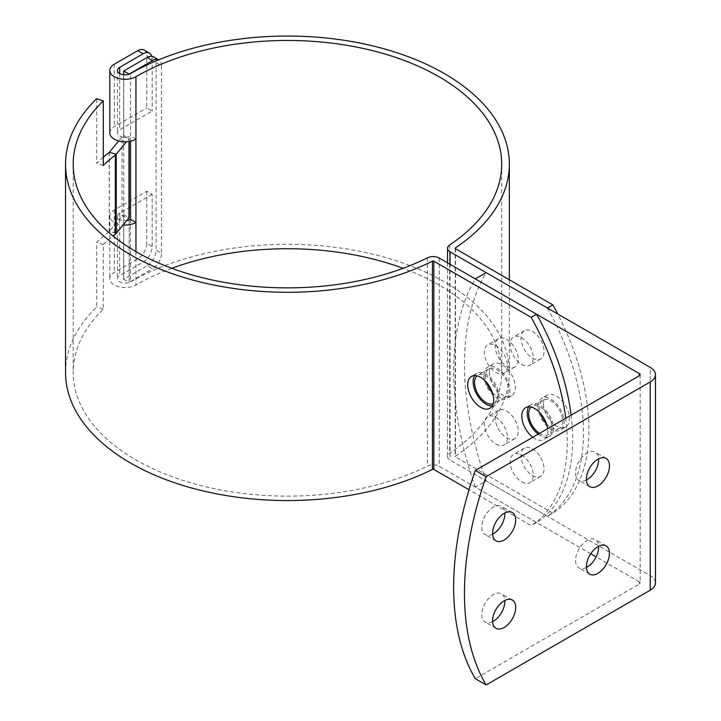<?xml version="1.0" encoding="UTF-8"?>
<svg xmlns="http://www.w3.org/2000/svg" width="721" height="721" viewBox="0 0 721 721"><rect width="100%" height="100%" fill="white"/><g stroke="black" fill="none" stroke-linecap="round" stroke-linejoin="round"><path stroke-width="0.54" stroke-dasharray="3.6 2.7" d="M565.715 418.252A184.927 106.762 60 0 1 567.265 442.352A184.927 106.762 60 0 1 531.197 525.654L469.02 489.757M571.122 415.125A184.927 106.762 60 0 1 572.681 439.224A184.927 106.762 60 0 1 536.604 522.527L439.242 466.316A8.67 5.011 0 0 0 427.445 466.072A214.254 123.697 180 0 1 198.257 484.9A214.254 123.697 180 0 1 73.191 372.433A214.254 123.697 180 0 1 103.301 309.192L103.301 244.635A214.254 123.697 180 0 1 113.035 236.019M532.792 437.259A18.367 10.599 -120 0 0 543.985 439.513A18.367 10.599 -120 0 0 547.789 431.104A18.367 10.599 -120 0 0 547.636 428.689M538.208 434.132A18.367 10.599 -120 0 0 549.393 436.385A18.367 10.599 -120 0 0 553.196 427.977A18.367 10.599 -120 0 0 545.184 409.492A18.367 10.599 -120 0 0 531.035 404.58A18.367 10.599 -120 0 0 528.736 406.842M492.173 406.004A18.367 10.599 -120 0 0 495.291 405.148A18.367 10.599 -120 0 0 499.094 396.739A18.367 10.599 -120 0 0 491.073 378.255A18.367 10.599 -120 0 0 476.923 373.334A18.367 10.599 -120 0 0 474.625 375.605M65.539 372.433A221.906 128.122 180 0 1 96.722 306.939L96.722 242.373A221.906 128.122 180 0 1 109.213 231.54A1.018 0.586 0 0 0 109.313 231.45L122.065 216.03A8.67 5.011 180 0 1 123.633 214.723L123.633 279.288A8.67 5.011 180 0 1 123.76 279.216L147.084 265.743L152.492 268.87A12.753 7.363 120 0 0 161.513 253.251L156.096 250.124A12.753 7.363 -60 0 1 147.084 265.743M123.633 74.786L123.633 135.584A8.67 5.011 0 0 0 122.065 136.891L118.713 140.956M103.301 157.241A221.906 128.122 0 0 0 96.722 163.234L96.722 98.678M129.167 141.451L129.158 138.639A1.018 0.586 0 0 0 128.969 138.802L126.545 141.731M129.167 282.335L129.167 219.986L129.158 282.344A1.018 0.586 180 0 1 129.167 282.335L152.492 268.87M103.301 309.192L96.722 306.939M123.633 279.288L129.158 282.344M536.604 522.527L531.197 525.654M153.456 56.851A12.753 7.363 -60 0 1 156.096 62.691L156.096 250.124M156.096 62.691L161.513 65.818L161.513 253.251M161.513 65.818A12.753 7.363 120 0 0 158.872 59.978A12.753 7.363 120 0 0 158.629 59.843L158.872 59.978M123.633 135.584L129.158 138.639M103.301 165.497L96.722 163.234M123.633 214.723L129.158 217.787M103.301 244.635L96.722 242.373M521.707 481.835A16.322 9.427 -120 0 0 529.872 482.646A16.322 9.427 -120 0 0 532.368 469.56A16.322 9.427 -120 0 0 521.707 455.176A16.322 9.427 -120 0 0 513.541 454.365A16.322 9.427 -120 0 0 511.045 467.451A16.322 9.427 -120 0 0 521.707 481.835M532.531 475.59A16.322 9.427 -120 0 0 540.687 476.401A16.322 9.427 -120 0 0 543.192 463.315A16.322 9.427 -120 0 0 532.531 448.931A16.322 9.427 -120 0 0 524.365 448.12A16.322 9.427 -120 0 0 521.869 461.206A16.322 9.427 -120 0 0 532.531 475.59M521.707 364.411A16.322 9.427 -120 0 0 529.872 365.223A16.322 9.427 -120 0 0 532.368 352.145A16.322 9.427 -120 0 0 521.707 337.752A16.322 9.427 -120 0 0 513.541 336.95A16.322 9.427 -120 0 0 511.045 350.027A16.322 9.427 -120 0 0 521.707 364.411M532.531 358.166A16.322 9.427 -120 0 0 540.687 358.977A16.322 9.427 -120 0 0 543.192 345.891A16.322 9.427 -120 0 0 532.531 331.507A16.322 9.427 -120 0 0 524.365 330.705A16.322 9.427 -120 0 0 521.869 343.782A16.322 9.427 -120 0 0 532.531 358.166M495.895 372.387A16.322 9.427 -120 0 0 504.051 373.19A16.322 9.427 -120 0 0 506.557 360.112A16.322 9.427 -120 0 0 495.895 345.729A16.322 9.427 -120 0 0 487.729 344.917A16.322 9.427 -120 0 0 485.224 357.995A16.322 9.427 -120 0 0 495.895 372.387M506.71 366.133A16.322 9.427 -120 0 0 514.875 366.944A16.322 9.427 -120 0 0 517.381 353.867A16.322 9.427 -120 0 0 506.71 339.474A16.322 9.427 -120 0 0 498.553 338.672A16.322 9.427 -120 0 0 496.048 351.749A16.322 9.427 -120 0 0 506.71 366.133M495.895 444.055A16.322 9.427 -120 0 0 504.051 444.866A16.322 9.427 -120 0 0 506.557 431.78A16.322 9.427 -120 0 0 495.895 417.396A16.322 9.427 -120 0 0 487.729 416.594A16.322 9.427 -120 0 0 485.224 429.671A16.322 9.427 -120 0 0 495.895 444.055M506.71 437.809A16.322 9.427 -120 0 0 514.875 438.62A16.322 9.427 -120 0 0 517.381 425.534A16.322 9.427 -120 0 0 506.71 411.15A16.322 9.427 -120 0 0 498.553 410.339A16.322 9.427 -120 0 0 496.048 423.425A16.322 9.427 -120 0 0 506.71 437.809M493.128 403.877A16.322 9.427 -120 0 0 494.264 403.381A16.322 9.427 -120 0 0 496.769 390.295A16.322 9.427 -120 0 0 486.107 375.911A16.322 9.427 -120 0 0 477.942 375.1A16.322 9.427 -120 0 0 476.942 375.848M492.407 392.648A16.322 9.427 -120 0 0 496.931 396.325A16.322 9.427 -120 0 0 505.088 397.127A16.322 9.427 -120 0 0 507.593 384.05A16.322 9.427 -120 0 0 496.931 369.666A16.322 9.427 -120 0 0 488.766 368.855A16.322 9.427 -120 0 0 486.305 382.085M539.515 433.375A16.322 9.427 -120 0 0 540.209 433.808A16.322 9.427 -120 0 0 548.375 434.619A16.322 9.427 -120 0 0 550.88 421.533A16.322 9.427 -120 0 0 540.209 407.149A16.322 9.427 -120 0 0 532.053 406.347A16.322 9.427 -120 0 0 531.053 407.086M546.518 423.885A16.322 9.427 -120 0 0 551.033 427.562A16.322 9.427 -120 0 0 559.199 428.373A16.322 9.427 -120 0 0 561.695 415.287A16.322 9.427 -120 0 0 551.033 400.903A16.322 9.427 -120 0 0 542.877 400.092A16.322 9.427 -120 0 0 540.417 413.322M492.623 621.619A16.322 9.427 -60 0 1 485.161 622.052A16.322 9.427 -60 0 1 481.781 614.58A16.322 9.427 -60 0 1 488.901 598.151A16.322 9.427 -60 0 1 501.483 593.78A16.322 9.427 -60 0 1 504.844 600.458M492.623 534.153A16.322 9.427 -60 0 1 485.161 534.585A16.322 9.427 -60 0 1 481.781 527.105A16.322 9.427 -60 0 1 488.901 510.684A16.322 9.427 -60 0 1 501.483 506.304A16.322 9.427 -60 0 1 504.844 512.982M586.407 480.006A16.322 9.427 -60 0 1 578.945 480.438A16.322 9.427 -60 0 1 575.565 472.958A16.322 9.427 -60 0 1 582.685 456.537A16.322 9.427 -60 0 1 595.267 452.157A16.322 9.427 -60 0 1 598.628 458.835M586.407 567.472A16.322 9.427 -60 0 1 578.945 567.905A16.322 9.427 -60 0 1 575.565 560.433A16.322 9.427 -60 0 1 582.685 544.004A16.322 9.427 -60 0 1 595.267 539.632A16.322 9.427 -60 0 1 598.628 546.311M639.41 583.965L639.41 581.883A2.551 1.469 180 0 1 640.158 582.928A2.551 1.469 180 0 1 639.41 583.965L475.319 678.704M590.715 553.773L475.319 487.144L486.143 480.898L650.234 575.637A17.854 10.31 180 0 1 655.461 582.928M639.41 581.883L596.123 556.891M486.143 480.898A280.577 161.991 60 0 1 486.143 272.637M475.319 487.144A280.577 161.991 60 0 1 475.319 278.883M547.428 308.02A184.927 106.762 -120 0 1 583.496 432.979A184.927 106.762 -120 0 1 547.428 516.281L552.836 513.154A184.927 106.762 -120 0 0 588.913 429.851A184.927 106.762 -120 0 0 557.712 313.959M483.944 375.497A18.367 10.599 -120 0 0 491.956 393.981A18.367 10.599 -120 0 0 506.106 398.902A18.367 10.599 -120 0 0 509.909 390.494A18.367 10.599 -120 0 0 501.897 372.009A18.367 10.599 -120 0 0 487.747 367.088A18.367 10.599 -120 0 0 483.944 375.497M489.352 372.369A18.367 10.599 -120 0 0 497.373 390.854A18.367 10.599 -120 0 0 511.522 395.775A18.367 10.599 -120 0 0 515.326 387.366A18.367 10.599 -120 0 0 507.305 368.882A18.367 10.599 -120 0 0 493.155 363.97A18.367 10.599 -120 0 0 489.352 372.369M538.046 406.734A18.367 10.599 -120 0 0 546.067 425.219A18.367 10.599 -120 0 0 560.217 430.14A18.367 10.599 -120 0 0 564.02 421.731A18.367 10.599 -120 0 0 556.008 403.246A18.367 10.599 -120 0 0 541.85 398.325A18.367 10.599 -120 0 0 538.046 406.734M543.463 403.616A18.367 10.599 -120 0 0 551.475 422.091A18.367 10.599 -120 0 0 565.625 427.012A18.367 10.599 -120 0 0 569.428 418.604A18.367 10.599 -120 0 0 561.416 400.128A18.367 10.599 -120 0 0 547.266 395.207A18.367 10.599 -120 0 0 543.463 403.616M552.836 513.154L455.483 456.943A1.018 0.586 180 0 1 455.429 456.15A221.906 128.122 0 0 0 509.35 372.433A221.906 128.122 0 0 0 444.361 281.839A221.906 128.122 0 0 0 130.537 281.839A7.652 4.416 180 0 1 122.191 282.794A7.652 4.416 180 0 1 117.469 278.712A7.652 4.416 180 0 1 119.713 275.593L143.155 262.056A12.753 7.363 120 0 0 152.176 246.429L146.769 243.31A12.753 7.363 -60 0 1 137.747 258.929L143.155 262.056M130.537 141.199L130.537 136.053A7.652 4.416 180 0 1 122.191 137.008A7.652 4.416 180 0 1 117.469 132.925A7.652 4.416 180 0 1 119.713 129.807L152.176 111.061L146.769 107.943L146.769 55.868L152.176 58.996L152.176 111.061M547.428 516.281L450.066 460.07A8.67 5.011 180 0 1 447.525 456.528A8.67 5.011 180 0 1 449.634 453.257A214.254 123.697 0 0 0 501.699 372.433A214.254 123.697 0 0 0 438.945 284.957A214.254 123.697 0 0 0 403.093 268.302M152.176 246.429L152.176 194.364L146.769 191.245L114.297 209.982A15.303 8.832 0 0 0 109.817 216.237A15.303 8.832 0 0 0 123.129 224.997M171.796 268.302A214.254 123.697 0 0 0 135.945 284.957A15.303 8.832 180 0 1 119.262 286.877A15.303 8.832 180 0 1 109.817 278.712A15.303 8.832 180 0 1 114.297 272.466L137.747 258.929M109.817 132.925A15.303 8.832 180 0 1 114.297 126.68L146.769 107.943M152.176 194.364L119.713 213.11A7.652 4.416 0 0 0 117.469 216.237A7.652 4.416 0 0 0 126.815 220.545M152.176 58.996A12.753 7.363 120 0 0 151.816 56.301M146.769 191.245L146.769 243.31M144.128 50.037A12.753 7.363 -60 0 1 146.769 55.868M135.945 139.18L130.537 136.053L130.537 73.578M128.969 141.478L128.969 138.802L122.065 136.891L122.065 216.03L128.969 217.94M123.76 70.946L123.76 279.216M109.313 152.311L109.313 231.45L116.216 233.352M109.213 152.401L109.213 231.54M427.445 257.803L427.445 466.072M439.242 258.055L439.242 466.316M650.234 575.637L650.234 367.377M130.537 219.355L130.537 281.839M449.634 244.996L449.634 453.257M450.066 264.301L450.066 460.07M455.483 248.682L455.483 456.943M135.945 251.638L135.945 284.957M114.297 209.982L114.297 272.466M114.297 64.205L114.297 126.68M119.713 213.11L119.713 275.593M119.713 73.578L119.713 129.807M455.429 248.655L455.429 456.15M531.035 404.58L525.618 407.698M476.923 373.334L471.516 376.461M73.191 164.172L73.191 372.433M495.291 405.148L489.874 408.266M549.393 436.385L543.985 439.513M540.687 476.401L529.872 482.646M540.687 358.977L529.872 365.223M514.875 366.944L504.051 373.19M514.875 438.62L504.051 444.866M505.088 397.127L494.264 403.381M559.199 428.373L548.375 434.619M495.976 628.297L485.161 622.052M495.976 540.831L485.161 534.585M589.769 486.684L578.945 480.438M589.769 574.15L578.945 567.905M606.091 545.878L595.267 539.632M606.091 458.412L595.267 452.157M512.307 512.559L501.483 506.304M512.307 600.025L501.483 593.78M640.158 374.659L640.158 582.928M542.877 400.092L532.053 406.347M488.766 368.855L477.942 375.1M498.553 410.339L487.729 416.594M498.553 338.672L487.729 344.917M524.365 330.705L513.541 336.95M524.365 448.12L513.541 454.365M511.522 395.775L506.106 398.902M565.625 427.012L560.217 430.14M501.699 164.172L501.699 372.433M109.817 216.237L109.817 278.712M117.469 216.237L117.469 278.712M117.469 70.451L117.469 132.925M447.525 262.841L447.525 456.528M455.176 248.267L455.176 456.528M509.35 279.793L509.35 372.433M547.266 395.207L541.85 398.325M493.155 363.97L487.747 367.088"/><path stroke-width="1.08" d="M571.122 415.125A184.927 106.762 60 0 0 536.604 314.266L531.197 317.393A184.927 106.762 60 0 1 565.715 418.252M547.636 428.689A18.367 10.599 -120 0 0 538.83 411.673A18.367 10.599 -120 0 0 525.618 407.698A18.367 10.599 -120 0 0 521.815 416.107A18.367 10.599 -120 0 0 532.792 437.259M528.736 406.842A18.367 10.599 -120 0 0 527.231 412.98A18.367 10.599 -120 0 0 538.208 434.132M493.678 399.867A18.367 10.599 -120 0 0 485.666 381.382A18.367 10.599 -120 0 0 471.516 376.461A18.367 10.599 -120 0 0 467.713 384.87A18.367 10.599 -120 0 0 475.725 403.345A18.367 10.599 -120 0 0 489.874 408.266A18.367 10.599 -120 0 0 493.678 399.867M474.625 375.605A18.367 10.599 -120 0 0 473.12 381.742A18.367 10.599 -120 0 0 492.173 406.004M147.084 57.482A12.753 7.363 -60 0 1 153.456 56.851L158.638 59.843A12.753 7.363 120 0 0 152.492 60.609L147.084 57.482L123.76 70.946A8.67 5.011 180 0 0 123.633 71.019L123.633 74.786M118.713 140.956L109.313 152.311A1.018 0.586 180 0 1 109.213 152.401A221.906 128.122 0 0 0 103.301 157.241M469.02 489.757L433.835 469.443A1.018 0.586 0 0 0 432.447 469.416A221.906 128.122 180 0 1 195.067 488.919A221.906 128.122 180 0 1 65.539 372.433L65.539 164.172A221.906 128.122 180 0 1 96.722 98.678L103.301 100.931A214.254 123.697 180 0 0 73.191 164.172A214.254 123.697 180 0 0 198.257 276.639A214.254 123.697 180 0 0 427.445 257.803A8.67 5.011 0 0 1 439.242 258.055L536.604 314.266M531.197 317.393L433.835 261.182A1.018 0.586 0 0 0 432.447 261.155A221.906 128.122 180 0 1 195.067 280.658A221.906 128.122 180 0 1 65.539 164.172M126.545 141.731L116.216 154.213A8.67 5.011 180 0 1 115.36 155.033A214.254 123.697 0 0 0 103.301 165.497L103.301 100.931M113.035 236.019A214.254 123.697 180 0 1 115.36 234.181A8.67 5.011 0 0 0 116.216 233.352L128.969 217.94A1.018 0.586 180 0 1 129.158 217.787L129.167 141.451M123.633 71.019L129.167 74.074A1.018 0.586 180 0 1 129.167 74.074L152.492 60.609M476.942 375.848A16.322 9.427 -120 0 0 475.752 389.16A16.322 9.427 -120 0 0 486.107 402.57A16.322 9.427 -120 0 0 493.128 403.877M504.844 600.458A16.322 9.427 -60 0 1 504.862 601.251A16.322 9.427 -60 0 1 492.623 621.619M515.686 607.497A16.322 9.427 -60 0 1 508.557 623.926A16.322 9.427 -60 0 1 495.976 628.297A16.322 9.427 -60 0 1 492.596 620.826A16.322 9.427 -60 0 1 499.725 604.396A16.322 9.427 -60 0 1 512.307 600.025A16.322 9.427 -60 0 1 515.686 607.497M504.844 512.982A16.322 9.427 -60 0 1 504.862 513.776A16.322 9.427 -60 0 1 492.623 534.153M515.686 520.03A16.322 9.427 -60 0 1 508.557 536.46A16.322 9.427 -60 0 1 495.976 540.831A16.322 9.427 -60 0 1 492.596 533.36A16.322 9.427 -60 0 1 499.725 516.93A16.322 9.427 -60 0 1 512.307 512.559A16.322 9.427 -60 0 1 515.686 520.03M598.628 458.835A16.322 9.427 -60 0 1 598.646 459.628A16.322 9.427 -60 0 1 586.407 480.006M609.47 465.883A16.322 9.427 -60 0 1 602.341 482.313A16.322 9.427 -60 0 1 589.769 486.684A16.322 9.427 -60 0 1 586.389 479.213A16.322 9.427 -60 0 1 593.509 462.783A16.322 9.427 -60 0 1 606.091 458.412A16.322 9.427 -60 0 1 609.47 465.883M598.628 546.311A16.322 9.427 -60 0 1 598.646 547.104A16.322 9.427 -60 0 1 586.407 567.472M609.47 553.349A16.322 9.427 -60 0 1 602.341 569.779A16.322 9.427 -60 0 1 589.769 574.15A16.322 9.427 -60 0 1 586.389 566.679A16.322 9.427 -60 0 1 593.509 550.249A16.322 9.427 -60 0 1 606.091 545.878A16.322 9.427 -60 0 1 609.47 553.349M655.461 374.659L655.461 582.928A17.854 10.31 180 0 1 650.234 590.211L486.143 684.95A280.577 161.991 -60 0 1 464.459 593.338A280.577 161.991 -60 0 1 486.143 476.689L650.234 381.95A17.854 10.31 -0 0 0 655.461 374.659A17.854 10.31 -0 0 0 650.234 367.377L486.143 272.637L475.319 278.883L639.41 373.622L639.41 375.704A2.551 1.469 -0 0 0 640.158 374.659A2.551 1.469 -0 0 0 639.41 373.622M486.143 684.95L475.319 678.704A280.577 161.991 -60 0 1 453.644 587.092A280.577 161.991 -60 0 1 475.319 470.443L639.41 375.704M486.143 476.689L475.319 470.443M596.123 556.891L590.715 553.773M486.305 382.085A16.322 9.427 -120 0 0 492.407 392.648M540.417 413.322A16.322 9.427 -120 0 0 546.518 423.885M531.053 407.086A16.322 9.427 -120 0 0 529.71 419.946A16.322 9.427 -120 0 0 539.515 433.375M557.712 313.959A184.927 106.762 -120 0 0 552.836 304.893L455.483 248.682A1.018 0.586 180 0 1 455.429 247.88A221.906 128.122 0 0 0 509.35 164.172A221.906 128.122 0 0 0 444.361 73.578A221.906 128.122 0 0 0 130.537 73.578A7.652 4.416 180 0 1 122.191 74.533A7.652 4.416 180 0 1 117.469 70.451A7.652 4.416 180 0 1 119.713 67.323L143.155 53.787L137.747 50.668A12.753 7.363 -60 0 1 144.128 50.037L149.535 53.156A12.753 7.363 120 0 0 143.155 53.787M126.815 220.545A7.652 4.416 0 0 0 130.537 219.355L130.537 141.199M552.836 304.893L547.428 308.02L450.066 251.809A8.67 5.011 180 0 1 447.525 248.267A8.67 5.011 180 0 1 449.634 244.996A214.254 123.697 0 0 0 501.699 164.172A214.254 123.697 0 0 0 438.945 76.696A214.254 123.697 0 0 0 135.945 76.696A15.303 8.832 180 0 1 119.262 78.616A15.303 8.832 180 0 1 109.817 70.451A15.303 8.832 180 0 1 114.297 64.205L137.747 50.668M123.129 224.997A15.303 8.832 0 0 0 135.945 222.483L135.945 139.18A15.303 8.832 180 0 1 119.262 141.091A15.303 8.832 180 0 1 109.817 132.925L109.817 70.451M151.816 56.301A12.753 7.363 120 0 0 149.535 53.156M403.093 268.302A214.254 123.697 0 0 0 171.796 268.302M135.945 251.638L135.945 222.483L130.537 219.355M432.447 261.155L432.447 469.416M115.36 155.033L115.36 234.181M109.313 152.311L116.216 154.213L116.216 233.352M128.969 141.478L128.969 217.94M433.835 261.182L433.835 469.443M650.234 590.211L650.234 381.95M450.066 251.809L450.066 264.301M135.945 76.696L135.945 139.18M119.713 67.323L119.713 73.578M455.429 247.88L455.429 248.655M447.525 248.267L447.525 262.841M509.35 164.172L509.35 279.793"/></g></svg>
